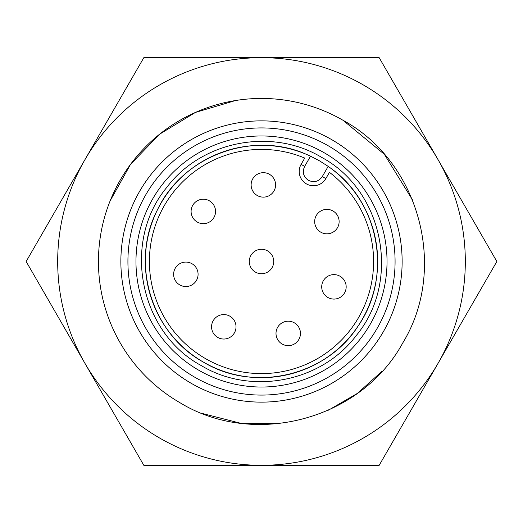 <?xml version="1.0" encoding="UTF-8"?>
<svg xmlns="http://www.w3.org/2000/svg" width="523" height="523" viewBox="0 0 523 523"><rect width="100%" height="100%" fill="white"/><g stroke="black" fill="none" stroke-linecap="round" stroke-linejoin="round"><path stroke-width="0.78" d="M331.817 139.706A140.635 140.635 0 0 1 383.294 331.817A140.635 140.635 0 0 1 191.183 383.294A140.635 140.635 0 0 1 139.706 191.183A140.635 140.635 0 0 1 331.817 139.706M201.375 365.642C139.177 332.282 121.591 241.561 166.811 187.371C201.715 140.844 271.862 127.246 321.625 157.358C383.823 190.718 401.409 281.439 356.189 335.629C321.285 382.156 251.138 395.754 201.375 365.642M308.256 155.148L310.538 156.181L304.648 166.386C302.078 172.047 303.32 176.689 308.38 180.304C314.048 182.873 318.69 181.631 322.299 176.571L328.189 166.373L319.586 160.888L310.538 156.181A116.178 116.178 0 0 0 158.436 207.886A116.178 116.178 0 0 0 203.414 362.112A116.178 116.178 0 0 0 359.464 323.953A116.178 116.178 0 0 0 328.189 166.373L330.261 167.857M301.117 164.346L304.739 158.077A112.099 112.099 0 0 0 161.045 211.756A112.099 112.099 0 0 0 205.447 358.582A112.099 112.099 0 0 0 354.81 323.626A112.099 112.099 0 0 0 329.451 172.342L325.829 178.611A14.265 14.265 0 0 1 306.341 183.835A14.265 14.265 0 0 1 301.117 164.346L304.648 166.386M331.504 168.785C379.783 203.519 392.335 276.857 358.347 325.666C326.653 375.991 254.217 393.028 203.414 362.112C151.232 333.569 129.769 262.324 157.508 209.71C182.782 155.874 252.576 130.07 306.792 154.514M320.789 232.186A12.232 12.232 0 0 1 316.31 215.483A12.232 12.232 0 0 1 333.014 211.004A12.232 12.232 0 0 0 316.31 215.483A12.232 12.232 0 0 0 320.789 232.186A12.232 12.232 0 0 0 337.492 227.708A12.232 12.232 0 0 0 333.014 211.004M269.469 174.316A12.232 12.232 0 0 1 273.947 191.019A12.232 12.232 0 0 1 257.244 195.497A12.232 12.232 0 0 1 252.766 178.794A12.232 12.232 0 0 1 269.469 174.316A12.232 12.232 0 0 1 273.947 191.019A12.232 12.232 0 0 1 257.244 195.497M197.21 222.027A12.232 12.232 0 0 1 192.732 205.323A12.232 12.232 0 0 1 209.435 200.845A12.232 12.232 0 0 0 192.732 205.323A12.232 12.232 0 0 0 197.21 222.027A12.232 12.232 0 0 0 213.914 217.555A12.232 12.232 0 0 0 209.435 200.845M255.387 272.091A12.232 12.232 0 0 1 250.909 255.387A12.232 12.232 0 0 1 267.613 250.909A12.232 12.232 0 0 1 272.091 267.613A12.232 12.232 0 0 1 255.387 272.091A12.232 12.232 0 0 1 250.909 255.387A12.232 12.232 0 0 1 267.613 250.909A12.232 12.232 0 0 1 272.091 267.613A12.232 12.232 0 0 1 255.387 272.091M294.344 322.828A12.232 12.232 0 0 1 298.823 339.532A12.232 12.232 0 0 1 282.113 344.01A12.232 12.232 0 0 1 277.641 327.3A12.232 12.232 0 0 1 294.344 322.828A12.232 12.232 0 0 1 298.823 339.532A12.232 12.232 0 0 1 282.113 344.01M217.679 337.4A12.232 12.232 0 0 1 213.201 320.697A12.232 12.232 0 0 1 229.911 316.219A12.232 12.232 0 0 1 234.382 332.922A12.232 12.232 0 0 1 217.679 337.4A12.232 12.232 0 0 1 213.201 320.697A12.232 12.232 0 0 1 229.911 316.219A12.232 12.232 0 0 1 234.382 332.922A12.232 12.232 0 0 1 217.679 337.4M340.055 276.262A12.232 12.232 0 0 1 344.533 292.965A12.232 12.232 0 0 1 327.829 297.443A12.232 12.232 0 0 1 323.351 280.733A12.232 12.232 0 0 1 340.055 276.262A12.232 12.232 0 0 1 344.533 292.965A12.232 12.232 0 0 1 327.829 297.443M379.175 465.32L496.85 261.5L379.175 57.68L143.825 57.68L26.15 261.5L143.825 465.32L379.175 465.32M438.013 363.407A203.82 203.82 0 0 1 84.988 363.407A203.82 203.82 0 0 1 261.5 57.68A203.82 203.82 0 0 1 438.013 363.407M343.029 120.29A163.058 163.058 0 0 0 120.29 179.971A163.058 163.058 0 0 0 179.971 402.71C254.302 448.218 361.092 419.609 402.71 343.029C448.218 268.698 419.609 161.908 343.029 120.29L384.353 154.292L412.444 199.832M382.195 371.134L357.353 393.407L328.49 410.156M279.249 423.584L240.338 423.179L202.623 413.556M98.919 273.895L98.723 271.064M110.131 200.884L130.554 164.333L159.613 134.195L195.386 112.452L235.52 100.527M312.028 106.47L313.225 106.869M191.967 263.716A12.232 12.232 0 0 0 175.264 268.194A12.232 12.232 0 0 0 179.735 284.898A12.232 12.232 0 0 0 196.445 280.426A12.232 12.232 0 0 0 191.967 263.716M328.294 145.819A133.581 133.581 0 0 1 377.181 328.294A133.581 133.581 0 0 1 194.706 377.188A133.581 133.581 0 0 1 145.819 194.713A133.581 133.581 0 0 1 328.294 145.819M198.733 370.212A125.533 125.533 0 0 0 370.212 324.267A125.533 125.533 0 0 0 324.267 152.788A125.533 125.533 0 0 0 152.788 198.733A125.533 125.533 0 0 0 198.733 370.212M325.829 178.611L322.299 176.571"/></g></svg>
